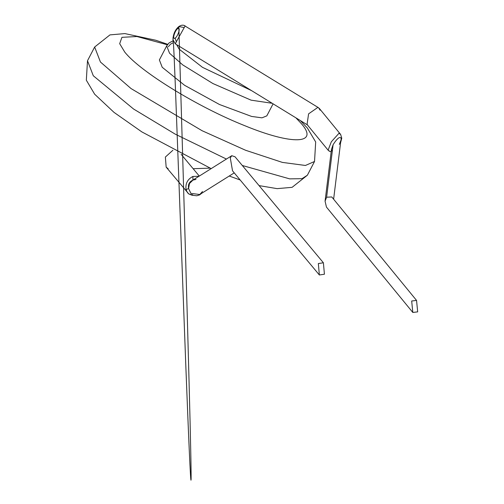 <?xml version="1.0" encoding="UTF-8"?>
<svg xmlns="http://www.w3.org/2000/svg" width="504" height="504" viewBox="0 0 504 504"><rect width="100%" height="100%" fill="white"/><g stroke="black" fill="none" stroke-linecap="round" stroke-linejoin="round"><path stroke-width="0.76" d="M273.086 103.83L266.818 115.87L261.954 117.835L251.597 116.437L219.523 104.523L184.634 85.333L162.212 67.271L159.377 59.938L166.698 45.883L169.533 53.216L182.738 64.909L212.902 83.538L251.087 100.157L272.21 103.295M168.153 168.733L166.162 167.139L165.369 157.053L172.891 150.261M192.749 194.783L189.428 194.248L187.589 192.837L186.052 189.611C185.283 183.576 187.57 179.185 192.906 176.45L198.79 176.268M166.162 167.133L188.843 193.996L191.917 195.187L196.781 195.779L199.641 194.878L201.613 193.353M195.993 179.424L192.963 180.104L192.906 176.45M202.501 191.514L199.76 194.512L190.858 193.36L188.578 188.521L186.052 189.611M188.578 188.521C187.898 184.401 189.359 181.597 192.963 180.104L189.472 183.519L188.578 188.521M231.764 155.704L230.284 157.916L232.533 170.831L319.36 274.982L324.419 274.22L323.398 262.786L235.028 156.775L231.764 155.704L192.213 180.514M319.36 274.982L318.339 263.542L323.398 262.786M175.102 38.115L176.343 41.807L185.144 25.906C183.28 24.765 181.175 24.986 178.813 26.567L177.754 28.64C181.219 26.536 177.673 36.893 175.102 38.115C171.656 40.169 175.19 29.875 177.754 28.64M185.226 26.107L318.578 107.755L320.072 110.181M318.578 107.755L317.816 107.434L308.593 113.847L307.049 124.482L307.749 125.099L175.329 43.867L176.343 41.807M329.692 151.257L328.104 150.173L331.323 141.794L338.997 133.283L340.628 134.417L341.762 138.184L340.628 134.417M331.166 151.83L329.225 151.156L328.104 150.173L307.049 124.482M333.616 199.219L340.893 140.219C341.92 137.932 339.973 133.78 333.106 144.711L331.468 149.354L332.256 151.559M339.331 144.402L341.762 138.184L340.609 142.632M416.55 300.416L411.68 301.001L412.808 312.455L417.671 311.875L416.55 300.416L331.783 196.976L326.617 197.196L325.067 201.172L331.468 149.354M412.808 312.455L326.447 207.075L325.067 201.172M226.416 159.056L175.279 134.171L133.579 109.022L93.297 75.764L87.501 60.751L86.329 80.199L94.657 94.217L114.005 112.367L141.889 131.928L211.163 168.626M87.501 60.751L94.651 47.023L100.447 62.03L131.065 88.578L202.016 130.681L245.618 150.274L282.391 162.408L305.43 165.469L314.527 161.482L315.68 141.977L307.377 128.022L300.378 120.569M259.062 185.611L277.137 188.641L292.099 187.337L307.377 175.216L302.016 178.674L289.68 178.87L242.292 165.488M295.892 117.816L301.436 123.719C319.442 144.346 292.15 145.24 244.509 125.584C197.738 106.968 140.326 71.732 124.759 52.088L119.675 43.684L121.937 37.328L136.918 36.527L167.378 44.774M251.565 90.632L202.501 67.347L179.26 49.241L176.608 44.654M183.582 27.418L178.819 26.567L174.642 32.199L173.011 37.687L173.143 41.152C173.42 43.873 173.678 43.432 175.291 84.628L185.774 364.682C188.181 426.592 190.789 490.505 191.104 478.8C191.268 462.905 189.328 376.746 178.819 26.567C175.172 29.673 173.212 34.02 172.941 39.608L175.323 43.867M333.106 144.711L326.617 197.196M229.232 176.028L240.169 179.991M94.651 47.023L109.967 34.889L124.898 33.592L155.704 40.226L167.719 44.314M307.377 175.216L314.527 161.482M166.698 45.883L168.979 43.004L173.086 40.78M173.313 42.682L170.459 44.22L168.368 46.746M193.139 168.701L210.067 168.141M199.288 176.072L181.175 154.344M199.76 194.512L234.247 172.878M319.278 108.366L340.616 134.404M331.147 151.956L331.229 151.301"/></g></svg>
